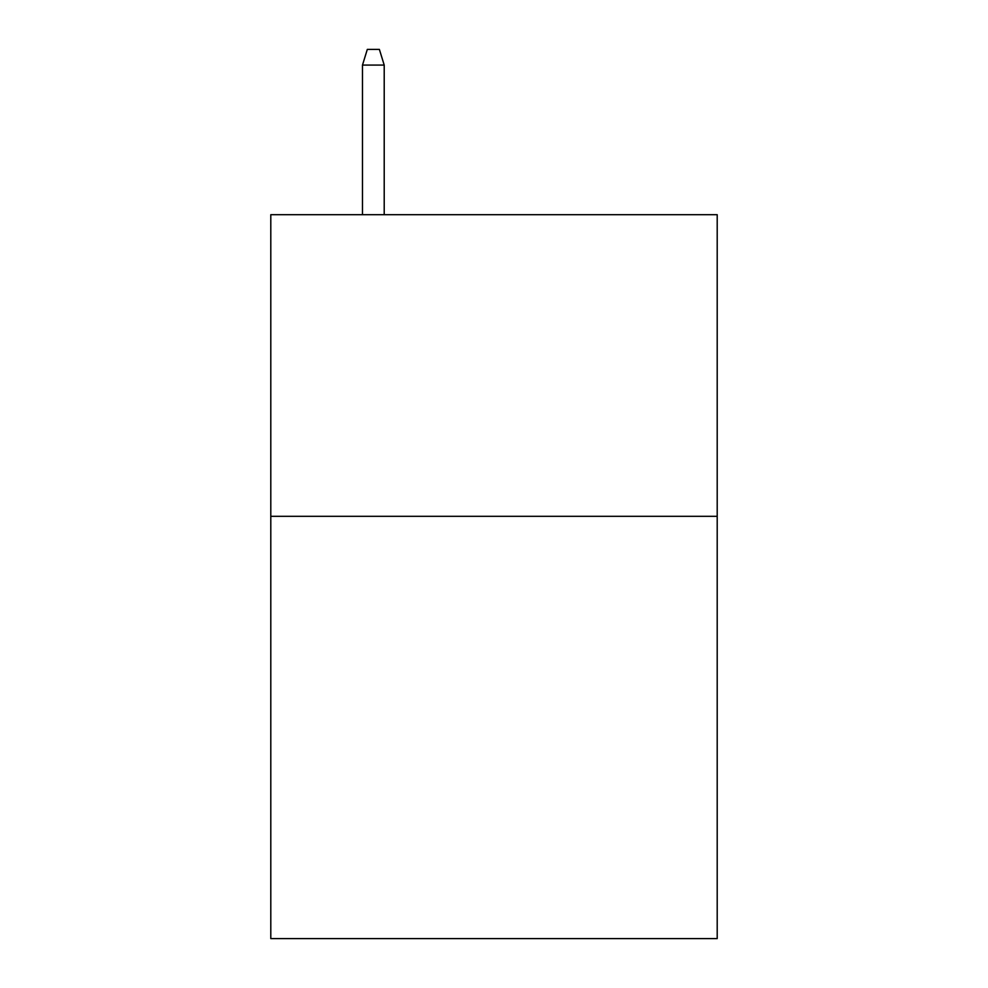 <?xml version="1.0" encoding="UTF-8"?>
<svg xmlns="http://www.w3.org/2000/svg" width="988" height="988" viewBox="0 0 988 988"><rect width="100%" height="100%" fill="white"/><g stroke="black" fill="none" stroke-linecap="round" stroke-linejoin="round"><path stroke-width="1.48" d="M717.202 516.316L717.202 938.6L270.798 938.6L270.798 214.692L717.202 214.692L717.202 516.316L270.798 516.316M384.209 214.692L384.209 65.085L362.485 65.085L362.485 214.692M362.485 65.085L367.314 49.4L379.38 49.4L384.209 65.085"/></g></svg>
